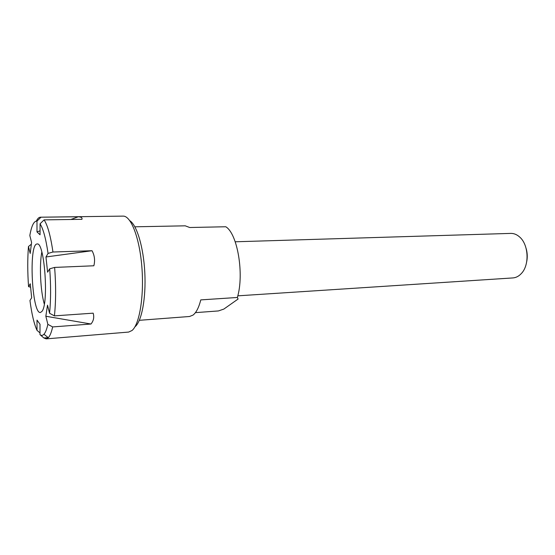 <?xml version="1.0" encoding="UTF-8"?>
<svg xmlns="http://www.w3.org/2000/svg" width="555" height="555" viewBox="0 0 555 555"><rect width="100%" height="100%" fill="white"/><g stroke="black" fill="none" stroke-linecap="round" stroke-linejoin="round"><path stroke-width="0.83" d="M195.422 312.638L218.406 310.939L223.825 309.086L238.088 299.041L237.367 297.473C244.408 274.274 237.464 233.502 225.767 226.759L189.72 227.508L185.224 225.823L134.865 226.808M526.14 248.508C527.368 252.761 527.576 257.069 526.757 261.419M237.797 295.836L512.882 277.93C516.011 277.701 518.828 276.237 521.325 273.553C529.678 265.11 528.7 244.561 519.577 236.95C516.837 234.515 513.895 233.329 510.753 233.398L235.216 241.786M237.367 297.473L200.778 299.894C198.836 307.539 196.255 312.604 193.036 315.087L189.553 316.496L139.326 320.311M36.346 221.091C37.573 218.552 38.919 217.255 40.39 217.199L123.099 216.117C130.918 215.673 139.562 237.755 141.858 266.865C144.224 295.947 139.534 324.363 132.041 330.496L128.635 332.07L46.197 338.876L43.894 337.988L48.202 337.634M40.064 230.804L36.991 231.934L40.057 234.779L40.064 223.811L44.088 219.877C47.64 225.198 50.595 235.91 52.947 252.012L92.026 250.721L45.968 256.972L47.598 272.2L49.707 268.807C50.935 285.27 50.887 300.095 49.568 313.27L47.508 305.167L45.843 316.246L47.862 324.356L52.656 326.93C51.518 331.959 50.186 335.421 48.667 337.308L46.197 338.876M40.39 217.199L78.29 216.769C81.238 216.963 82.459 217.81 81.946 219.322L44.088 219.877M92.026 250.721C94.593 255.446 95.203 260.462 93.85 265.776L54.633 267.42C56.013 285.416 55.937 301.566 54.418 315.871L93.157 313.166C94.35 317.162 93.629 320.776 90.985 324.016L45.843 316.246M52.656 326.93L90.985 324.016M49.568 313.27L54.418 315.871M49.707 268.807L54.633 267.42M41.951 311.397L40.404 312.507C31.871 314.151 28.478 243.18 37.136 244.006C44.476 241.432 49 303.647 41.951 311.397M45.968 256.972L48.049 253.42L52.947 252.012M40.064 223.811C43.255 228.868 45.912 238.74 48.049 253.42M36.991 231.934L36.984 221.126L40.952 217.262M47.862 324.356C46.759 329.302 45.454 332.605 43.956 334.249C42.686 335.608 41.368 335.747 40.002 334.658L40.009 324.252L37.005 320.096L37.005 330.357C34.056 323.905 31.711 313.95 29.956 300.505L31.67 297.757L30.254 283.772L28.562 286.657C27.514 272.241 27.486 258.866 28.465 246.524L30.199 253.462L31.586 242.445L29.824 235.521C31.559 225.663 33.952 220.869 36.984 221.126M40.002 334.658L43.894 337.988M37.005 330.357L40.002 332.917M28.562 286.657L30.601 287.185M28.465 246.524L31.358 244.207M129.842 220.717C136.898 225.15 143.558 247.377 144.813 272.685C146.111 297.993 141.733 321.13 135.17 326.631M44.31 304.043C40.473 291.333 39.218 265.075 41.826 252.053M78.29 216.769L70.894 219.482M43.956 334.249L48.306 337.717"/></g></svg>
